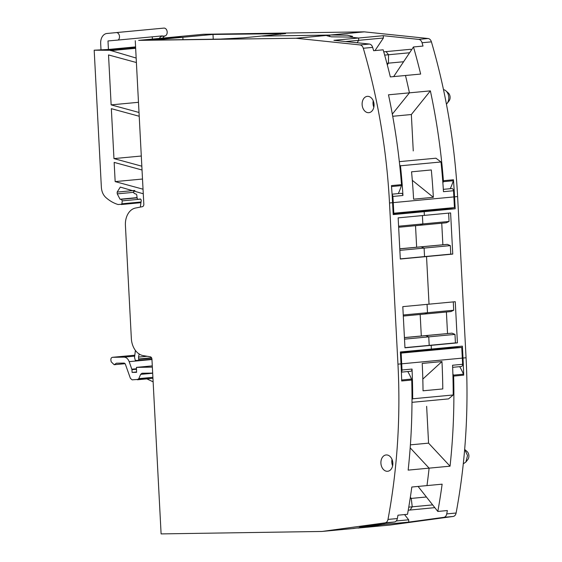 <?xml version="1.0" encoding="UTF-8"?>
<svg xmlns="http://www.w3.org/2000/svg" width="562" height="562" viewBox="0 0 562 562"><rect width="100%" height="100%" fill="white"/><g stroke="black" fill="none" stroke-linecap="round" stroke-linejoin="round"><path stroke-width="0.84" d="M136.503 369.248L131.958 369.67L132.098 372.402L136.573 372.332L136.461 367.372L152.295 365.883M135.252 40.696L143.823 204.196A2.487 1.805 -95.4 0 1 142.383 206.675L135.505 208.038A17.394 12.624 -95.4 0 0 125.417 225.418L131.353 338.584A17.394 12.624 -95.4 0 0 143.24 355.627L150.251 356.779A2.487 1.805 -95.4 0 1 151.944 359.216L161.104 533.9L321.794 531.462A4.974 3.604 -95.4 0 0 321.998 531.448A4.974 3.604 -95.4 0 0 322.103 531.441L385.054 522.864A4.974 3.604 -95.4 0 0 387.991 519.428A497.047 360.614 -95.4 0 0 397.952 364.169L389.501 202.973A497.047 360.614 -95.4 0 0 363.298 48.262A4.974 3.604 -95.4 0 0 360.003 44.925L296.258 38.272A4.974 3.604 -95.4 0 0 295.942 38.258L138.659 40.373L203.367 34.282L364.057 31.844L329.964 35.055L329.402 36.579L329.964 35.055L328.124 35.273L326.908 35.736L331.411 36.832L349.543 37.071L352.613 36.361L347.295 35.188L330.709 34.984M135.632 47.868L109.99 50.285L136.166 58.055M109.99 50.285L94.184 50.208L101.371 187.322C101.673 191.579 103.141 194.951 105.768 197.438C109.604 200.859 113.721 203.219 118.125 204.526L140.943 202.685L121.294 204.533M121.209 204.54L121.87 203.795L122.284 200.873L121.329 199.327L120.043 199.229L117.254 193.869L117.156 192.092L120.303 187.09L143.275 193.785M135.393 350.407L134.55 357.376L135.309 360.439L138.702 360.39L138.533 357.088L147.167 356.273M139.179 353.863L138.533 357.088M136.461 367.372L152.365 367.127M131.958 369.67L129.183 361.654C128.031 358.753 126.281 357.249 123.935 357.137L112.414 357.313L134.852 355.205L112.519 357.313C111.255 357.565 110.721 358.57 110.911 360.333L111.22 361.83L114.177 364.724L116.446 363.207L119.91 363.157M116.446 363.207L124.244 363.087L125.298 363.993L130.398 378.338L132.147 379.849L152.948 378.303L137.571 379.75M137.367 379.764L138.814 378.633L140.641 374.369L141.982 373.245M142.081 373.245L152.674 373.084M136.397 62.53L108.522 54.936L111.143 104.869L139.018 112.47M139.214 116.264L111.339 108.67L113.96 158.596L141.835 166.197M142.031 169.998L129.12 166.478A173.967 126.218 -95.4 0 0 128.276 166.247L114.156 162.397L115.161 181.603L143.036 189.204M390 525.048A4.974 3.604 -95.4 0 0 390.112 525.041A4.974 3.604 -95.4 0 0 390.218 525.027L453.169 516.457A4.974 3.604 -95.4 0 0 456.105 513.015A497.047 360.614 -95.4 0 0 466.067 357.762L457.616 196.567A497.047 360.614 -95.4 0 0 431.412 41.855A4.974 3.604 -95.4 0 0 428.118 38.511L364.373 31.858A4.974 3.604 -95.4 0 0 364.057 31.844M136.566 371.981L132.098 372.402M377.966 525.435L353.006 528.498L378.254 525.456M173.461 37.422L142.811 40.309L173.461 37.422L182.854 37.282L173.461 37.422M212.991 34.444L182.854 37.282L182.98 39.663L182.854 37.282L152.709 40.12L220.241 39.094L243.522 37.844L285.545 33.629L212.991 34.444L213.244 39.2M262.299 36.08L329.964 35.055L262.299 36.08M165.052 35.94L161.652 36.263A3.976 2.887 -95.4 0 0 162.39 35.884L118.118 40.05A3.976 2.887 -95.4 0 0 119.341 35.455A3.976 2.887 -95.4 0 0 116.236 32.589L163.914 28.1A3.976 2.887 -95.4 0 1 167.132 31.514A3.976 2.887 -95.4 0 1 165.052 35.94A4.974 3.604 -95.4 0 0 162.861 38.097M161.652 36.263A4.974 3.604 -95.4 0 0 161.322 36.382A4.974 3.604 -95.4 0 0 159.453 38.413M94.184 50.208L108.431 49.456L135.583 46.899M100.991 49.568L100.675 43.492A9.94 7.215 -95.4 0 1 106.956 33.481L163.914 28.1M138.702 360.39L151.944 359.139M138.645 359.294L151.684 358.071M151.536 357.783L138.631 358.999M138.484 102.298L111.143 104.869M141.301 156.025L113.96 158.596M142.502 179.032L115.161 181.603M413.477 46.962A497.047 360.614 -95.4 0 1 414.25 49.674A497.047 360.614 -95.4 0 1 420.643 74.065L390.33 76.917A497.047 360.614 -95.4 0 0 383.937 52.526A497.047 360.614 -95.4 0 0 383.165 49.814L373.632 50.706A497.047 360.614 -95.4 0 0 372.662 47.384A4.974 3.604 -95.4 0 0 369.374 44.04L333.905 40.338L358.598 38.019L358.718 40.324L358.598 38.019L349.543 37.071L358.598 38.019L383.291 35.694L418.753 39.396A4.974 3.604 -95.4 0 1 422.048 42.74A497.047 360.614 -95.4 0 1 423.01 46.063L413.477 46.962L393.667 76.601M406.193 78.434A497.047 360.614 -95.4 0 0 405.483 75.491A497.047 360.614 -95.4 0 1 406.193 78.434A497.047 360.614 -95.4 0 1 409.213 91.81A497.047 360.614 -95.4 0 0 406.193 78.434M413.351 211.839L424.184 211.677L455.178 208.762L454.553 196.855A497.047 360.614 -95.4 0 0 453.443 179.763L443.397 180.711A497.047 360.614 -95.4 0 0 430.38 90.868L409.438 92.842A497.047 360.614 -95.4 0 0 409.213 91.81A497.047 360.614 -95.4 0 1 409.438 92.842L392.325 114.107L409.438 92.842L388.49 94.809A497.047 360.614 -95.4 0 1 401.507 184.652A1.988 1.44 84.6 0 1 401.401 185.615A55.666 40.387 84.6 0 1 398.275 193.588M457.412 342.876L431.187 345.342L431.384 349.058L431.187 345.342L404.963 347.808L402.806 306.641L429.031 304.175L426.537 256.56L424.549 256.588L426.537 256.56L429.031 304.175L455.255 301.71L457.412 342.876L455.424 342.904L454.981 334.397L451.996 333.154L404.429 337.572M407.78 371.545A55.666 40.387 84.6 0 1 411.539 379.069A1.988 1.44 84.6 0 1 411.742 380.031L401.697 380.98A497.047 360.614 -95.4 0 0 401.015 363.881L400.39 351.974L462.378 346.143L462.997 358.05A497.047 360.614 -95.4 0 1 463.678 375.142A1.988 1.44 -95.4 0 0 463.474 374.187A55.666 40.387 -95.4 0 0 459.716 366.656M393.154 213.827L414.426 211.825L424.184 211.677L424.38 215.394L450.605 212.928L452.761 254.094L450.773 254.122L450.331 245.615L447.345 244.372L399.779 248.79M401.507 184.652L391.461 185.6A497.047 360.614 -95.4 0 1 392.571 202.685L393.189 214.593L424.184 211.677L424.38 215.394L398.156 217.859L400.313 259.026L452.761 254.094M410.401 444.851L428.574 443.144L450.05 466.179A497.047 360.614 -95.4 0 0 453.632 376.09A1.988 1.44 -95.4 0 0 453.429 375.128A55.666 40.387 84.6 0 0 452.888 373.878M450.05 466.179L408.16 470.12A497.047 360.614 84.6 0 0 411.742 380.031M428.996 469.186A497.047 360.614 -95.4 0 0 429.108 468.153L410.19 447.858L429.108 468.153A497.054 360.614 -95.4 0 1 428.996 469.186A497.047 360.614 -95.4 0 1 427.373 482.632A497.047 360.614 -95.4 0 0 428.996 469.186M453.169 516.457L443.804 517.335A4.974 3.604 -95.4 0 0 446.741 513.9A497.047 360.614 -95.4 0 0 447.352 510.549L437.819 511.448A497.047 360.614 -95.4 0 0 438.304 508.715A497.047 360.614 -95.4 0 0 442.132 484.17L426.979 485.596A497.047 360.614 -95.4 0 0 427.373 482.632A497.047 360.614 -95.4 0 1 426.979 485.596L411.82 487.022A497.047 360.614 -95.4 0 1 407.998 511.568A497.047 360.614 -95.4 0 1 407.506 514.3L397.973 515.199A497.047 360.614 -95.4 0 1 397.355 518.543L387.991 519.428M443.804 517.335L408.778 522.105L384.092 524.43L384.036 523.398L384.092 524.43L359.399 526.756L394.419 521.986A4.974 3.604 -95.4 0 0 397.355 518.543M375.149 525.646L384.092 524.43L375.149 525.646M390.112 525.041L357.875 528.076L390.218 525.027M446.432 104.146A7.952 5.768 -95.4 0 0 447.092 103.422A7.952 5.768 -95.4 0 0 445.912 90.861A7.952 5.768 -95.4 0 0 443.488 89.618M463.285 463.847L465.884 462.02L467.542 455.529L464.655 449.417M153.131 381.837L146.865 378.879M416.653 247.203L415.522 225.685L416.653 247.203M420.011 225.264L446.27 222.784L398.648 227.273L420.046 225.25L422.842 223.929L422.399 215.576L422.842 223.929L420.046 225.25L446.27 222.784L449.059 221.463L448.624 213.11M393.133 213.518L413.33 211.445L414.426 211.825M409.6 52.765L388.539 54.746L386.059 51.606L388.539 54.746L388.447 63.162L387.302 64.876L388.447 63.162L403.6 61.736M345.602 41.56L358.718 40.324L357.095 42.761L358.718 40.324L383.41 38.005L383.291 35.694M408.237 510.205L410.084 510.036L412.234 506.819L410.084 510.036L434.819 507.648M432.649 504.901L412.234 506.819L411.258 498.417L410.344 497.265L411.258 498.417L426.41 496.991L437.819 511.448M420.629 350.765L420.594 350.077L420.629 350.765M455.424 342.904L429.206 345.37L428.757 336.863L425.771 335.619L428.757 336.863L404.514 339.146M421.303 335.985L420.172 314.467L421.303 335.985M424.64 314.046L403.298 316.055L424.696 314.032L427.492 312.711L427.057 304.358L427.492 312.711L424.696 314.032L450.921 311.566L453.717 310.245L453.281 301.892M450.773 254.122L424.549 256.588L424.106 248.081L421.121 246.837L424.106 248.081L399.856 250.364M152.267 36.839L152.379 39.08M118.118 40.05L107.988 40.956L108.431 49.456M134.388 190.63A0.998 0.724 -95.4 0 0 134.346 190.637L134.915 190.623M134.346 190.637A0.998 0.724 -95.4 0 0 133.714 191.635L133.756 192.366A1.243 0.899 -95.4 0 0 134.487 193.553L136.067 194.101A1.243 0.899 -95.4 0 1 136.791 195.183L137.128 198.119A1.243 0.899 -95.4 0 0 138.09 199.236L139.074 199.222A2.487 1.805 -95.4 0 0 139.179 199.222A2.487 1.805 -95.4 0 0 139.692 199.06A1.489 1.082 -95.4 0 1 140.008 198.962A1.489 1.082 -95.4 0 1 141.21 200.817L140.486 205.91A2.487 1.805 -95.4 0 0 140.521 207.048M375.002 50.58L383.41 38.005M411.384 50.088L410.752 49.28L383.741 51.823M413.26 150.925L411.349 114.522L392.719 116.278M411.349 114.522L430.38 90.868M443.397 180.711A1.988 1.44 84.6 0 1 443.292 181.674A55.666 40.387 84.6 0 1 442.877 182.945M453.443 179.763A1.988 1.44 84.6 0 1 453.337 180.732A55.666 40.387 -95.4 0 1 450.211 188.699M413.934 211.783L444.345 208.923L444.324 208.53M444.345 208.923L455.178 208.762M450.864 311.58L424.661 314.046L450.879 311.58M447.528 333.519L446.397 311.994M451.623 347.85L451.588 347.154M442.877 244.737L441.746 223.219M428.574 443.144L426.642 406.326M426.41 496.991L418.079 486.432M404.542 514.581L408.658 519.801L408.778 522.105M396.238 520.967L408.658 519.801M447.092 103.422L449.024 100.956A5.086 3.688 -95.4 0 0 448.265 92.927L445.912 90.861M465.884 462.02L467.816 459.554A5.086 3.688 -95.4 0 0 467.064 451.518L464.704 449.452M449.059 221.463L398.591 226.212M454.981 334.397L428.757 336.863L429.206 345.37L404.956 347.653M453.717 310.245L403.242 314.994M450.331 245.615L424.106 248.081L424.549 256.588L400.306 258.871M408.757 507.149L412.234 506.819L411.258 498.417L410.155 498.522M384.661 55.111L388.539 54.746L388.447 63.162L386.888 63.309M367.653 96.334A8.198 5.95 -95.4 0 0 367.309 96.355A8.198 5.95 -95.4 0 0 363.143 99.509A8.198 5.95 -95.4 0 0 362.427 106.689A8.198 5.95 -95.4 0 0 368.51 112.702A8.198 5.95 -95.4 0 0 368.848 112.688A8.198 5.95 -95.4 0 0 374.025 104.195A8.198 5.95 -95.4 0 0 367.653 96.334M382.673 468.575A8.198 5.95 -95.4 0 0 387.302 471.3A8.198 5.95 -95.4 0 0 387.639 471.279A8.198 5.95 -95.4 0 0 392.817 462.793A8.198 5.95 -95.4 0 0 386.445 454.932A8.198 5.95 -95.4 0 0 386.108 454.953A8.198 5.95 -95.4 0 0 380.987 461.226A8.198 5.95 -95.4 0 0 382.673 468.575M321.998 531.448L354.236 528.421L322.103 531.441M373.231 100.802A8.198 5.95 -95.4 0 0 373.33 105.663A8.198 5.95 -95.4 0 0 373.702 106.878A8.198 5.95 -95.4 0 0 373.828 107.209M392.023 459.4A8.198 5.95 -95.4 0 0 391.89 460.201A8.198 5.95 -95.4 0 0 392.627 465.807M411.988 402.336L448.56 398.894L453.204 394.974A497.047 360.614 84.6 0 0 453.204 393.793A497.047 360.614 84.6 0 0 452.565 365.244L462.617 364.295A2.234 1.623 -95.4 0 1 461.198 366.522L452.656 367.323M411.995 399.364L412.677 398.788L453.204 394.974M412.677 398.788A497.047 360.614 -95.4 0 0 412.677 397.608A497.047 360.614 -95.4 0 0 412.037 369.058L401.992 370A2.234 1.623 -95.4 0 1 401.387 371.819M401.401 372.149L410.625 371.278A2.234 1.623 -95.4 0 0 412.037 369.058M400.453 353.161L461.76 347.449L454.834 347.555A4.974 3.604 -95.4 0 0 454.63 347.562A4.974 3.604 -95.4 0 0 454.426 347.59M442.182 366.22A497.047 360.614 84.6 0 1 442.786 388.939L423.031 390.801A497.047 360.614 84.6 0 0 422.427 368.075A497.047 360.614 84.6 0 0 422.21 363.424L441.964 361.563A497.047 360.614 84.6 0 1 442.182 366.22M401.142 353.154L401.697 363.818A497.047 360.614 84.6 0 1 401.992 370M401.697 363.818L462.315 358.113L461.76 347.449M462.315 358.113A497.047 360.614 84.6 0 1 462.617 364.295M441.964 361.563L422.814 379.076M392.1 194.642A2.234 1.623 84.6 0 1 392.894 196.44L402.947 195.492A497.047 360.614 -95.4 0 0 400.594 166.97A497.047 360.614 -95.4 0 0 400.467 165.79L440.994 161.975L435.943 158.203L399.329 161.645M400.467 165.79L399.723 165.228M402.947 195.492A2.234 1.623 -95.4 0 0 401.113 193.321L392.065 194.171M440.994 161.975A497.047 360.614 84.6 0 1 441.121 163.156A497.047 360.614 84.6 0 1 443.474 191.677L453.52 190.736A2.234 1.623 84.6 0 0 451.686 188.558L443.327 189.345M413.33 194.515A497.047 360.614 -95.4 0 0 411.553 171.817L431.307 169.956A497.047 360.614 -95.4 0 1 433.084 192.661A497.047 360.614 -95.4 0 1 433.358 197.311L413.604 199.173A497.047 360.614 -95.4 0 0 413.33 194.515M453.52 190.736A497.047 360.614 -95.4 0 1 453.871 196.918L393.252 202.622A497.047 360.614 -95.4 0 0 392.894 196.44M433.358 197.311L412.311 180.332M453.871 196.918L454.433 207.582L393.126 213.293M393.252 202.622L393.807 213.286M135.653 48.297L110.63 50.65M135.611 47.489L109.091 49.983M141.041 201.99L121.87 203.795M140.619 199.152L122.284 200.873M137.1 197.845L121.329 199.327M137.093 197.775L120.43 199.341M137.072 197.627L120.043 199.229M133.749 192.316L117.254 193.869M134.43 190.469L117.156 192.092M136.496 368.763L131.866 369.199M151.965 359.511L129.183 361.654M134.725 356.118L123.935 357.137M152.892 377.313L138.814 378.633M152.681 373.238L140.641 374.369M364.373 31.858L332.507 34.858M428.118 38.511L418.753 39.396M431.412 41.855L422.048 42.74M457.616 196.567L454.553 196.855M466.067 357.762L462.997 358.05M463.678 375.142L453.632 376.09M456.105 513.015L446.741 513.9M280.494 33.425L280.543 34.359M443.292 181.674L453.337 180.732M463.474 374.187L453.429 375.128M452.052 333.161L404.429 337.643M451.996 333.154L404.429 337.629M447.401 244.386L399.779 248.861L447.345 244.372M140.324 198.997L139.692 199.06M411.539 379.069L401.668 380.003M401.015 363.881L397.952 364.169M392.571 202.685L389.501 202.973M394.419 521.986L385.054 522.864M372.662 47.384L363.298 48.262M328.124 35.273L296.258 38.272M369.374 44.04L360.003 44.925M295.942 38.258L329.297 35.118M391.531 186.549L401.401 185.615M454.834 347.555L400.432 352.676M125.157 363.691L114.177 364.724M403.298 316.055L424.654 314.046M398.648 227.273L419.997 225.264M454.63 347.562L400.425 352.669"/></g></svg>
